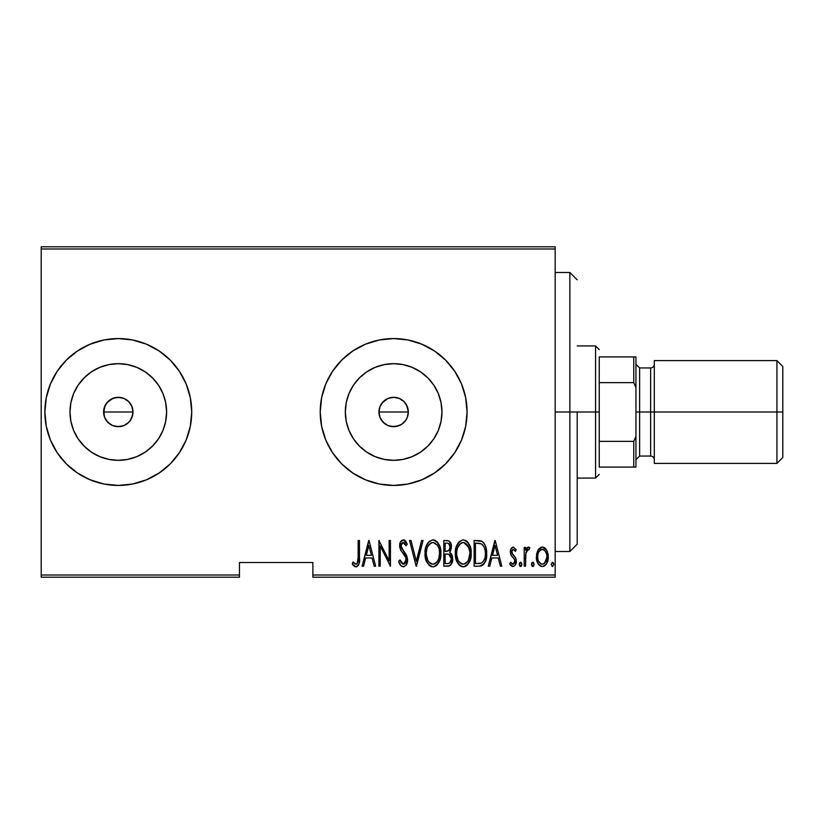 <?xml version="1.0" encoding="UTF-8"?>
<svg xmlns="http://www.w3.org/2000/svg" width="824" height="824" viewBox="0 0 824 824"><rect width="100%" height="100%" fill="white"/><g stroke="black" fill="none" stroke-linecap="round" stroke-linejoin="round"><path stroke-width="1.24" d="M105.379 405.017L103.608 412A14.688 14.688 0 0 1 118.296 397.312A14.688 14.688 0 0 1 132.983 412L131.861 406.376L130.501 403.842L128.688 401.618L123.93 398.435L118.306 397.312L112.682 398.435L106.873 402.781M379.534 416.068L378.958 412L380.08 406.356L378.958 412A14.688 14.688 0 0 1 393.645 397.312A14.688 14.688 0 0 1 408.333 412L407.211 406.376L405.851 403.842L404.038 401.618L399.279 398.435L393.656 397.312L388.022 398.435L382.223 402.771M346.255 402.576L345.328 412A48.317 48.317 0 0 1 393.645 363.683A48.317 48.317 0 0 1 441.963 412L441.025 421.424L438.275 430.488L433.815 438.842L427.811 446.165L420.487 452.17L412.134 456.64L403.07 459.39L393.645 460.317L384.221 459.39L375.157 456.64L366.804 452.17L359.48 446.165L353.475 438.842L349.005 430.488L346.255 421.424L345.328 412L346.255 402.576L349.005 393.512L353.475 385.158L359.48 377.835L366.804 371.83L375.157 367.36L384.221 364.61L393.645 363.683L403.07 364.61L412.134 367.36L420.487 371.83L427.811 377.835L433.815 385.158L438.275 393.512L441.025 402.576L441.963 412A48.317 48.317 0 0 1 393.645 460.317A48.317 48.317 0 0 1 345.328 412L346.255 421.424M91.454 371.83L84.13 377.835L78.126 385.158L84.13 377.835L91.454 371.83L99.807 367.36L108.871 364.61L118.296 363.683L127.72 364.61L136.784 367.36L145.137 371.83L152.461 377.835L158.465 385.158L162.936 393.512L165.686 402.576L166.613 412A48.317 48.317 0 0 1 118.296 460.317A48.317 48.317 0 0 1 69.978 412A48.317 48.317 0 0 1 118.296 363.683A48.317 48.317 0 0 1 166.613 412L165.686 421.424L162.936 430.488L158.465 438.842L152.461 446.165L145.137 452.17L136.784 456.64L127.72 459.39L118.296 460.317L108.871 459.39L99.807 456.64L91.454 452.17L84.13 446.165L78.126 438.842L73.666 430.488L70.915 421.424L69.978 412L70.915 402.576L73.666 393.512L78.126 385.158L85.253 376.753M118.265 338.571A73.429 73.429 0 0 0 44.867 412A73.429 73.429 0 0 1 118.296 338.571A73.429 73.429 0 0 1 191.724 412A73.429 73.429 0 0 0 118.326 338.571M467.074 412A73.429 73.429 0 0 1 393.645 485.429A73.429 73.429 0 0 1 320.217 412L321.628 426.327L325.81 440.098L332.597 452.798L341.723 463.922L352.847 473.048L365.547 479.836L379.318 484.018L393.645 485.429L407.973 484.018L421.744 479.836L434.433 473.048L445.568 463.922L454.693 452.798L461.481 440.098L465.663 426.327L467.074 412L465.663 397.673L461.481 383.902A73.429 73.429 0 0 0 445.588 360.109L434.433 350.952L421.744 344.164A73.429 73.429 0 0 0 393.676 338.571L379.318 339.982L365.547 344.164L352.847 350.952L341.723 360.078L332.597 371.202L325.81 383.902L321.628 397.673L320.217 412A73.429 73.429 0 0 1 393.645 338.571A73.429 73.429 0 0 1 467.074 412A73.429 73.429 0 0 0 461.492 383.933M445.537 360.057A73.429 73.429 0 0 0 421.764 344.174M393.614 338.571A73.429 73.429 0 0 0 352.868 350.931M365.547 344.164L352.847 350.952A73.429 73.429 0 0 0 321.638 397.642M321.618 397.714A73.429 73.429 0 0 0 320.217 411.969M406.623 405.13L408.333 412L407.211 417.624L405.562 420.58M380.08 406.376L383.263 401.618L388.022 398.435L393.645 397.312L396.509 397.601L399.279 398.435L404.028 401.618L407.211 406.376L408.333 412L407.211 417.624L408.333 412A14.688 14.688 0 0 1 393.645 426.688A14.688 14.688 0 0 1 378.958 412L379.019 410.62M399.279 398.435L400.258 398.888M393.656 397.312L394.274 397.333M390.792 397.59L391.606 397.456M385.498 399.784L386.147 399.372M380.08 406.356L380.729 405.017M379.246 409.116L379.576 407.787M131.274 405.13L132.705 409.137L132.922 413.38M104.185 416.068L103.896 409.116L104.73 406.366L107.913 401.618L110.138 399.784L115.432 397.601L121.159 397.601L123.919 398.435L128.678 401.618L131.861 406.376L132.983 412L132.695 414.863L130.213 420.58M123.93 398.435L124.908 398.888M118.306 397.312L118.924 397.333M115.442 397.59L116.246 397.456M110.159 399.774L110.818 399.362M121.725 426.276L115.432 426.399L112.682 425.565L107.913 422.382L104.73 417.634L103.896 414.863L104.226 407.787M312.873 577.212L555.18 577.212L555.18 575.008L312.873 575.008L312.873 562.524L239.454 562.524L239.454 575.008L41.2 575.008L41.2 248.992L555.18 248.992L555.18 575.008L555.18 246.788L41.2 246.788L555.18 246.788L555.18 248.992L41.2 248.992L41.2 246.788L41.2 575.008L239.454 575.008L239.454 562.524L312.873 562.524L312.873 577.212L312.873 575.008L555.18 575.008L555.18 577.212L312.873 577.212M41.2 577.212L239.454 577.212L239.454 575.008L239.454 577.212L41.2 577.212L41.2 575.008L41.2 577.212M537.969 550.195L536.754 553.419L536.465 558.414L537.361 562.195L539.483 565.429L541.945 566.5L544.561 565.892L546.539 563.729L547.96 559.949L548.238 555.994L547.414 551.75L545.921 549.011L543.037 547.136L540.956 547.321L538.329 549.587L536.403 556.859C536.125 561.793 538.103 565.017 542.336 566.521C546.559 565.006 548.537 561.783 548.259 556.859L546.693 550.174L542.336 547.084L537.969 550.195M525.527 566.191L524.208 566.191L525.527 566.191L525.918 552.822L527.185 549.958L529.059 549.721L529.811 547.723L527.442 547.414L525.527 550.174L525.527 547.414L524.208 547.414L524.208 566.191L524.208 547.414L524.208 566.191L525.527 566.191L525.805 553.44L528.277 549.392L529.059 549.721L529.811 547.723L528.503 547.084L525.527 550.174L525.527 547.414L524.208 547.414L525.527 547.414M513.321 547.084L510.973 548.928L510.396 552.75L511.261 555.623L514.598 559.403L514.876 562.195L513.424 564.131L512.168 564.018L510.623 562.236L509.716 563.976L510.993 565.727L512.971 566.521L515.144 565.254L516.298 561.092L515.577 557.817L511.786 552.791L512.528 549.69L513.98 549.618L515.371 551.369L516.298 549.752L513.321 547.084C511.179 547.867 510.19 549.505 510.375 552.008L510.89 554.902L514.598 559.403L514.979 561.196L512.93 564.213L510.623 562.236L509.716 563.976L512.971 566.521C515.361 565.686 516.473 563.874 516.298 561.092L515.762 558.198L512.075 553.625L511.694 551.915L513.28 549.392L515.371 551.369L516.298 549.752L515.124 550.937M478.857 566.191L482.792 565.11L485.182 561.772L486.572 555.736L486.181 548.599L484.821 544.582L482.411 541.656L479.702 540.657L474.13 540.493L474.13 566.191L478.857 566.191C484.677 564.605 487.272 560.433 486.654 553.666C487.015 548.743 485.491 544.664 482.05 541.419L474.13 540.493L474.13 566.191L474.13 540.493L477.22 540.493M448.194 566.181L443.817 566.191L449.657 565.789L452.16 562.483L452.572 557.014L451.676 554.325L449.698 552.327L451.315 548.321L451.171 544.633L448.884 540.925L443.817 540.493L443.817 566.191L443.817 540.493L443.817 566.191L447.896 566.191C451.325 565.212 452.932 562.782 452.716 558.899L449.698 552.327L451.398 546.868C451.614 543.171 450.048 541.049 446.701 540.493L447.267 540.523M421.62 540.493L423.062 540.493L416.47 566.191L423.062 540.493L421.62 540.493L416.305 561.237L410.991 540.493L409.549 540.493L416.141 566.191L409.549 540.493L416.141 566.191L423.062 540.493L421.62 540.493L416.305 561.237L410.991 540.493L409.549 540.493L410.991 540.493M380.224 566.191L380.224 545.982L390.442 566.191L390.442 540.493L389.124 540.493L389.124 560.753L378.916 540.493L378.916 566.191L380.224 566.191L378.916 566.191L380.224 566.191L380.224 545.982L390.442 566.191L390.442 540.493L389.124 540.493L389.124 560.753L378.916 540.493L378.916 566.191L379.184 540.493M358.152 557.591L357.204 563.554L355.484 564.11L353.022 561.906L352.219 563.884L354.722 566.562L356.246 566.83L358.162 565.625L359.171 563.173L359.47 540.493L358.152 540.493L358.152 557.591C358.697 560.485 357.987 562.699 356.009 564.213L353.022 561.906L352.219 563.884L355.906 566.85C359.058 565.058 360.243 562.05 359.47 557.848L359.47 540.493L358.152 540.493L358.131 559.475M118.326 485.429A73.429 73.429 0 0 0 191.724 412L190.313 397.673L186.131 383.902L179.344 371.202L170.218 360.078L159.094 350.952L146.394 344.164L132.623 339.982L118.296 338.571L103.968 339.982L90.197 344.164L77.508 350.952L66.373 360.078L57.247 371.202L50.46 383.902L46.278 397.673L44.867 412L46.278 426.327L50.46 440.098L57.247 452.798L66.373 463.922L77.508 473.048L90.197 479.836L103.968 484.018L118.296 485.429L132.623 484.018L146.394 479.836L159.094 473.048L170.218 463.922L179.344 452.798L186.131 440.098L190.313 426.327L191.724 412A73.429 73.429 0 0 1 118.296 485.429A73.429 73.429 0 0 1 44.867 412A73.429 73.429 0 0 0 118.265 485.429M461.481 383.902L454.693 371.202L445.568 360.078M421.744 344.164L407.973 339.982L393.645 338.571M363.549 566.191L362.107 566.191L368.699 540.493L362.107 566.191L363.549 566.191L365.65 557.961L372.067 557.961L374.178 566.191L375.62 566.191L369.028 540.493L362.107 566.191L363.549 566.191L365.65 557.961L372.067 557.961L374.178 566.191L375.62 566.191L369.028 540.493L375.62 566.191L374.178 566.191M403.266 566.85L406.047 565.202L407.571 559.898L406.562 555.438L401.041 546.6L401.453 543.634L402.606 542.553L404.213 542.851L406.016 545.766L407.241 544.19L405.346 540.822L403.307 539.833L400.423 542.079L399.712 546.837L400.629 549.989L405.717 557.343L406.047 561.505L404.646 563.75L403.297 564.213L401.113 562.555L399.97 559.939L398.682 561.237L400.763 565.573L403.266 566.85C406.304 565.748 407.746 563.431 407.571 559.898L400.989 545.725L403.142 542.47L406.016 545.766L407.241 544.19L403.307 539.833C400.68 540.791 399.475 542.789 399.671 545.838L400.516 549.742L405.717 557.343L406.253 559.867L403.297 564.213L399.97 559.939L398.682 561.237C399.187 564.141 400.711 566.016 403.266 566.85M425.04 553.46L425.936 559.774L429.129 565.254L432.971 566.85L436.813 565.212L439.975 559.681L440.85 553.337L439.964 546.951L436.751 541.419L432.847 539.833L429.026 541.543L425.915 547.105L425.04 553.46C424.618 560.176 427.265 564.646 432.971 566.85C438.667 564.584 441.293 560.073 440.85 553.337C441.314 546.528 438.636 542.027 432.847 539.833C427.192 542.182 424.587 546.724 425.04 553.46M455.353 553.46L456.249 559.774L459.432 565.254L463.284 566.85L467.126 565.212L470.288 559.681L471.163 553.337L470.277 546.951L467.053 541.419L463.16 539.833L459.339 541.543L456.228 547.105L455.353 553.46C454.93 560.176 457.577 564.646 463.284 566.85C468.98 564.584 471.606 560.073 471.163 553.337C471.616 546.528 468.949 542.027 463.16 539.833C457.505 542.182 454.899 546.724 455.353 553.46M489.734 566.191L488.292 566.191L494.884 540.493L488.292 566.191L489.734 566.191L491.846 557.961L498.262 557.961L500.374 566.191L501.806 566.191L495.214 540.493L488.292 566.191L489.734 566.191L491.846 557.961L498.262 557.961L500.374 566.191L501.806 566.191L495.214 540.493L501.806 566.191L500.374 566.191M519.264 564.378L519.954 566.273L521.211 566.273L521.901 564.378L521.211 562.493L519.954 562.493L519.336 563.698L520.583 566.521L521.901 564.378L520.583 562.236L519.264 564.378M531.459 564.378L532.149 566.273L533.406 566.273L534.096 564.378L533.406 562.493L532.438 562.308L531.521 563.698L532.778 566.521L534.096 564.378L532.778 562.236L531.459 564.378M551.225 564.378L552.544 566.521L553.862 564.378L553.574 563.049L552.368 562.256L551.225 564.378L552.544 566.521L553.862 564.378L552.544 562.236L551.246 564.728M106.09 420.158L104.73 417.624L106.09 420.158L109.829 424M110.128 424.206L112.394 425.452M112.672 425.565L118.296 426.688L115.236 426.358M130.511 420.158L128.657 422.413M126.618 424.103L128.678 422.382L123.919 425.565L121.159 426.399M381.43 420.158L385.478 424.206L388.022 425.565L393.635 426.688L388.022 425.565L383.263 422.382L380.08 417.634L378.958 412L380.08 417.634L381.43 420.158L380.08 417.624M397.065 426.276L390.782 426.399M405.851 420.158L401.803 424.206L396.509 426.399M401.968 424.103L405.851 420.168M77.508 473.048L66.373 463.922M85.253 447.247L78.126 438.842L84.13 446.165L91.454 452.17M320.217 412.031A73.429 73.429 0 0 0 321.618 426.286M321.638 426.358A73.429 73.429 0 0 0 352.827 473.038L365.547 479.836M352.868 473.069A73.429 73.429 0 0 0 393.614 485.429M393.676 485.429A73.429 73.429 0 0 0 421.723 479.846M421.764 479.826A73.429 73.429 0 0 0 445.537 463.943M445.588 463.891A73.429 73.429 0 0 0 461.471 440.129L454.693 452.798M454.693 371.202L453.046 368.833M103.968 484.018L118.296 485.429L132.623 484.018M159.094 473.048L170.218 463.922M132.623 339.982L118.296 338.571L103.968 339.982M77.508 350.952L66.373 360.078M70.915 402.576L69.978 412L70.915 421.424M108.871 459.39L118.296 460.317L127.72 459.39M145.137 452.17L152.461 446.165L158.465 438.842M165.686 421.424L166.613 412L165.686 402.576M158.465 385.158L152.461 377.835L145.137 371.83M127.72 364.61L118.296 363.683L108.871 364.61M132.695 414.863L131.861 417.624L132.983 412A14.688 14.688 0 0 1 118.296 426.688A14.688 14.688 0 0 1 103.608 412L104.73 417.634M128.678 401.618L130.511 403.842M353.475 438.842L359.48 446.165L366.804 452.17M384.221 459.39L393.645 460.317L403.07 459.39M420.487 452.17L427.811 446.165L433.815 438.842M441.025 421.424L441.963 412L441.025 402.576M433.815 385.158L427.811 377.835L420.487 371.83M403.07 364.61L393.645 363.683L384.221 364.61M366.804 371.83L359.48 377.835L353.475 385.158M404.028 401.618L405.851 403.842M393.635 426.688L399.259 425.565L401.803 424.206M128.678 422.382L130.501 420.168M118.296 426.688L123.919 425.565L126.463 424.206M358.152 540.493L359.47 540.493L359.46 559.187M359.377 561.36L359.305 562.195M359.171 563.173L358.708 564.697M358.543 565.027L358.172 565.614M357.183 566.531L356.586 566.778M353.62 565.727L352.94 564.924M352.569 564.399L353.022 561.906L354.464 563.41M354.155 563.122L356.473 564.131M355 563.843L356.009 564.213M356.885 563.884L357.925 561.896M368.864 545.447L371.397 555.324L366.33 555.324L368.864 545.447L371.397 555.324L366.33 555.324L368.864 545.447M389.124 540.493L390.442 540.493L390.143 566.191M401.463 566.232L400.196 564.79M398.682 561.237L399.97 559.939L400.474 561.278M402.596 564.069L404.017 564.09M404.162 564.028L405.593 562.658M404.934 563.503L406.129 558.62M405.944 557.941L405.151 556.241M404.841 555.736L404.481 555.201M403.76 554.202L402.988 553.244M402.4 552.513L401.762 551.689M401.041 550.669L400.629 549.989M399.712 546.837L399.867 547.816M399.671 545.838L399.692 546.508M400.083 542.965L400.845 541.337M404.079 539.967L404.749 540.307M405.336 540.812L404.759 540.317M405.357 540.843L405.81 541.409M405.851 541.461L406.922 543.438M407.241 544.19L406.016 545.766L405.058 543.871M405.295 544.283L404.625 543.253M404.182 542.831L402.606 542.553M400.989 545.725L401.041 546.6M401.237 547.466L401.556 548.269M401.566 548.3L402.267 549.433M402.524 549.783L403.482 550.968M404.017 551.606L405.799 554.037M406.562 555.438L407.509 558.713M407.571 559.898L407.561 559.321M407.561 560.454L407.509 561.185M407.355 562.133L407.056 563.225M399.331 563.06L399.722 563.946M401.556 540.544L400.907 541.255M425.132 551.277L425.411 549.217M425.915 547.115L426.111 546.508M427.131 544.118L427.656 543.212M427.677 543.191L428.305 542.336M432.847 539.833L433.918 539.936M434.928 540.245L437.235 541.914M436.792 541.461L437.647 542.398M438.162 543.119L439.954 546.909M440.49 549.072L440.768 551.163M440.83 554.428L440.768 555.479M440.758 555.52L440.263 558.651M439.192 561.7L438.347 563.276M437.626 564.316L436.813 565.212M434.032 566.747L435.989 565.892L433.506 566.819M431.9 566.747L430.89 566.428M430.54 566.263L429.149 565.274M429.088 565.212L426.739 561.814M425.926 559.743L425.411 557.683M425.339 557.23L425.132 555.613M431.22 542.841L432.919 542.47C437.647 544.231 439.851 547.847 439.532 553.326L438.79 558.507L437.266 561.638M429.242 544.345L427.738 546.642L430.313 543.376M439.223 556.808L439.532 553.326C439.882 558.857 437.678 562.493 432.919 564.213L434.619 563.874L432.919 564.213C428.233 562.493 426.039 558.899 426.358 553.45L426.43 555.17L426.358 553.45C426.018 547.95 428.212 544.293 432.919 542.47L430.911 542.995M439.213 549.865L439.511 552.461M438.481 547.352L438.78 548.176M435.474 543.325L433.352 542.491L437.348 545.22M437.225 545.055L436.668 544.376M436.72 562.329L435.608 563.328M436.092 562.936L436.638 562.411M437.379 561.494L437.74 560.917M438.152 560.145L438.687 558.796M426.667 556.89L427.759 560.166L426.43 555.18M430.468 563.482L429.871 563.039M432.054 564.141L431.23 563.884M426.997 548.599L427.326 547.61M426.43 551.699L426.997 548.609M450.429 542.532L451.171 544.623M451.377 546.291L451.398 546.868M450.81 550.473L450.532 551.122M450.491 552.883L451.068 553.44M451.161 553.553L451.655 554.274M452.695 559.517L451.027 564.625M450.316 565.357L451.027 564.615M449.08 566.016L448.514 566.15M447.648 554.078L446.021 554.006L448.792 554.305L451.398 558.899C451.387 561.886 449.956 563.441 447.082 563.554L445.135 563.554L445.135 554.006L447.772 554.089M451.192 557.24L451.367 558.198M451.398 558.899L449.708 562.967L451.119 560.794M449.389 544.231L450.079 546.909L448.627 543.521M450.017 547.878L450.079 546.909C450.11 549.763 448.761 551.246 446.031 551.369L445.135 551.369L445.135 543.129L446.938 543.129C449.121 543.356 450.162 544.613 450.079 546.909L448.853 550.514L446.031 551.369L449.07 550.267M447.638 543.181L446.938 543.129L447.638 543.181M449.132 550.185L449.513 549.546M448.792 554.305L449.42 554.614L448.792 554.305M448.884 563.348L447.998 563.513M446.031 551.369L445.135 551.369L445.135 543.129L446.938 543.129M455.445 551.277L455.724 549.217M456.228 547.115L456.424 546.508M457.444 544.118L457.969 543.222M457.989 543.191L458.608 542.336M463.16 539.833L463.696 539.864M465.241 540.245L466.199 540.74M467.105 541.461L467.96 542.398M468.475 543.119L470.267 546.909M470.792 549.072L471.081 551.194M471.071 555.52L470.782 557.632M469.505 561.7L468.66 563.276M467.939 564.316L467.126 565.212M466.302 565.892L464.345 566.747M465.354 566.428L463.284 566.85M462.202 566.747L461.203 566.428M460.853 566.263L459.462 565.274M459.401 565.212L458.093 563.637M458.062 563.595L457.042 561.814M456.238 559.754L455.724 557.683M455.641 557.23L455.445 555.613M467.548 541.914L466.209 540.75M461.533 542.841L463.222 542.47C467.96 544.231 470.164 547.847 469.845 553.326L469.103 558.507L467.579 561.638M462.367 564.141L460.183 563.039M456.692 554.315L456.671 553.45C456.331 547.95 458.515 544.293 463.222 542.47L461.224 542.995M459.071 544.932L457.639 547.61L460.626 543.376M468.794 547.352L463.665 542.491L465.787 543.325L468.032 545.787L469.773 551.606M468.465 560.135L469.845 553.326C470.195 558.857 467.991 562.493 463.222 564.213L464.932 563.874L463.222 564.213C458.535 562.493 456.352 558.899 456.671 553.45L456.743 551.699L456.671 553.45M467.033 562.329L465.91 563.328M466.405 562.936L466.951 562.411M467.682 561.494L468.053 560.917M468.465 560.145L469 558.796M456.98 556.89L458.072 560.166L456.743 555.18M460.111 543.799L459.555 544.345M457.31 548.599L457.639 547.61M456.743 551.699L457.31 548.609M479.723 540.668L480.402 540.791M480.907 540.925L481.494 541.131M483.369 542.48L483.925 543.14M486.459 550.339L486.603 551.956M486.654 553.666L486.634 552.822M486.623 554.84L486.572 555.736M486.448 556.983L486.335 557.807M484.739 562.73L483.554 564.419M481.906 565.625L480.917 565.964M480.608 566.036L479.898 566.139M480.135 543.459L481.865 544.211L480.135 543.459M482.411 544.633L483.698 546.271L482.411 544.633M483.843 560.608L482.648 562.164M481.113 563.122L475.448 563.554L475.448 543.129L481.267 543.85C484.285 546.312 485.645 549.587 485.336 553.666L485.295 552.276L485.336 553.666C485.624 557.467 484.388 560.547 481.628 562.905L480.227 563.338M477.735 543.16L478.94 543.253M485.171 551.019L485.295 552.276M483.255 561.505L483.709 560.835M484.615 558.816L483.853 560.588M485.295 554.964L485.171 556.262M495.049 545.447L497.583 555.324L492.515 555.324L495.049 545.447L497.583 555.324L492.515 555.324L495.049 545.447M514.567 550.154L514.99 550.72M513.27 549.392L512.044 550.339M511.776 551.101L512.621 554.449M512.816 554.676L513.712 555.561M516.257 561.968L516.298 561.092M516.143 562.833L515.608 564.481M512.425 566.469L510.272 564.924M509.716 563.976L510.623 562.236L511.034 562.916M512.538 564.172L513.177 564.193M514.506 563.122L514.794 562.473M514.876 562.174L514.959 560.732M514.979 561.196L514.063 558.641M513.816 558.363L512.271 556.9M510.406 551.225L510.375 552.008M510.509 550.422L510.736 549.536M510.983 548.908L511.529 548.022M512.538 547.229L513.053 547.095M516.174 559.62L516.009 558.899M526 549.155L526.577 548.238M526.629 548.176L527.432 547.424M528.503 547.084L529.811 547.723L529.059 549.721L527.968 549.443M529.059 549.721L528.277 549.392L529.059 549.721M527.185 549.948L526.485 551.009M526.072 552.204L525.691 554.367M525.681 554.408L525.64 554.954M525.619 555.376L525.527 559.887M525.805 553.44L525.918 552.822M532.778 562.236L533.406 562.493M534.076 564.038L534.076 564.728M532.149 562.493L531.738 563.049M538.752 549L541.595 547.146M542.336 547.084L541.636 547.136M543.037 547.136L543.696 547.321M543.737 547.332L544.417 547.651M544.932 548.001L545.921 549.011M547.414 551.75L547.084 550.957M547.909 553.419L548.176 555.16M548.187 558.425L548.125 558.981M547.96 559.959L547.6 561.36M547.702 561.01L546.549 563.709M546.024 564.502L544.571 565.882M543.861 566.253L541.945 566.5M541.543 566.449L540.822 566.253M540.462 566.098L539.493 565.439M539.287 565.254L538.103 563.698M537.094 561.453L536.702 559.959M536.537 559.033L536.465 558.414M536.486 555.149L536.764 553.409M542.027 564.203L542.326 564.213C539.051 563.091 537.516 560.65 537.722 556.87L537.959 559.239L537.722 556.87C537.526 553.079 539.061 550.587 542.326 549.392C545.601 550.587 547.136 553.079 546.94 556.87L546.889 555.664L546.94 556.87C547.146 560.65 545.601 563.091 542.326 564.213L541.739 564.162M542.635 549.412L545.169 550.978L546.714 554.48L545.931 552.204M546.755 554.707L546.889 555.664M543.5 549.629L544.036 549.907M543.552 563.976L544.52 563.389L546.94 556.87L545.952 561.494L543.5 563.997M541.162 563.997L538.587 561.216M538.711 561.484L539.092 562.174M540.153 563.4L541.111 563.976M540.626 549.907L541.729 549.454M539.504 550.968L540.142 550.267M537.773 555.664L537.866 554.933M552.544 566.521L551.915 566.273M435.391 563.472L434.619 563.874M429.778 562.947L428.645 561.649M437.719 545.787L438.131 546.559M446.721 554.016L447.422 554.047M447.762 554.089L448.452 554.202M449.42 554.614L451.253 557.508M447.545 563.544L445.135 563.554L445.135 554.006L446.021 554.006M465.704 563.472L464.932 563.874M460.091 562.947L458.947 561.649M469.773 551.586L469.824 552.461M477.22 563.554L475.448 563.554L475.448 543.129L476.529 543.129M481.267 543.85L481.865 544.211M484.018 546.889L484.914 549.515M479.465 563.451L478.342 563.534M538.268 560.392L537.959 559.239M537.742 557.467L537.722 556.87M537.948 554.48L538.185 553.543M538.731 552.204L539.349 551.174M569.868 412L577.212 412L577.212 544.17L577.212 412L569.868 412L569.868 272.487L569.868 412L555.18 412L569.868 412L569.868 551.514L569.868 412M599.233 356.926L599.233 382.635L599.233 356.926L633.749 356.926L599.233 356.926M599.233 412L599.233 382.635L599.233 441.365L599.233 412L595.567 412L599.233 412M577.212 345.915L595.567 345.915L595.567 412L595.567 345.915L599.233 349.592M378.958 412L408.333 412L378.958 412M577.212 412L595.567 412L577.212 412M103.608 412L132.983 412L103.608 412M599.233 467.074L599.233 441.365L599.233 467.074L635.953 467.074L635.953 436.339L633.749 441.365L599.233 441.365L633.749 441.365L633.749 467.074L633.749 441.365L635.953 436.339L635.953 467.074L599.233 467.074M577.212 478.085L595.567 478.085L595.567 412L595.567 478.085L599.233 474.408M635.953 356.926L633.749 356.926L633.749 382.635L635.953 387.661L635.953 436.339L635.953 356.926L635.953 387.661L633.749 382.635L633.749 356.926L635.953 356.926M599.233 382.635L633.749 382.635L599.233 382.635M776.929 412L782.8 412L782.8 366.474L782.8 412L776.929 412L776.929 360.603L776.929 412L654.308 412L776.929 412L776.929 463.397L776.929 412M654.308 364.27C654.081 366.495 652.855 367.72 650.63 367.947L650.63 456.053L650.63 412L635.953 412L639.62 412L639.62 367.947L639.62 412L654.308 412L654.308 463.397L654.308 360.603L654.308 412L650.63 412L650.63 367.947L639.62 367.947L635.953 364.27M782.8 457.526L782.8 412L782.8 457.526L776.929 463.397L654.308 463.397M639.62 412L639.62 456.053L639.62 412M555.18 272.487L569.868 272.487L577.212 279.83M555.18 551.514L569.868 551.514L577.212 544.17M654.308 360.603L776.929 360.603L782.8 366.474M635.953 459.73L639.62 456.053L650.63 456.053C652.855 456.28 654.081 457.505 654.308 459.73"/></g></svg>
